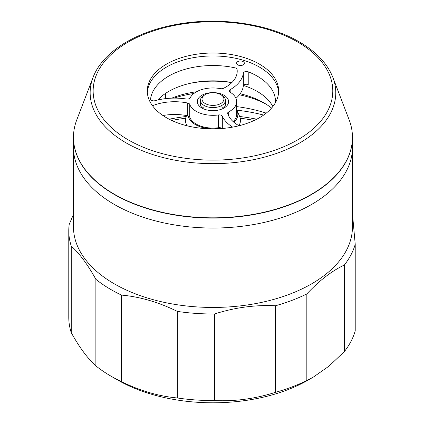 <?xml version="1.0" encoding="UTF-8"?>
<svg xmlns="http://www.w3.org/2000/svg" width="424" height="424" viewBox="0 0 424 424"><rect width="100%" height="100%" fill="white"/><g stroke="black" fill="none" stroke-linecap="round" stroke-linejoin="round"><path stroke-width="0.64" d="M259.409 64.13A65.683 37.922 0 0 0 187.832 55.91A65.683 37.922 0 0 0 147.282 90.943A65.683 37.922 0 0 0 166.521 117.755A65.683 37.922 0 0 0 238.097 125.976A65.683 37.922 0 0 0 278.648 90.943A65.683 37.922 0 0 0 259.409 64.13M278.594 92.411A65.683 37.922 0 0 0 259.409 67.066A65.683 37.922 0 0 0 189.009 58.57A65.683 37.922 0 0 0 147.335 92.411M114.326 194.24A139.491 80.534 0 0 0 280.041 207.903A139.491 80.534 0 0 0 349.159 119.881L332.877 77.422A122.817 70.909 180 0 1 272.023 154.919A122.817 70.909 180 0 1 126.124 142.888A122.817 70.909 180 0 1 93.052 77.422L76.77 119.881A139.491 80.534 0 0 0 114.326 194.24M208.778 104.919A10.944 6.318 0 0 0 222.07 102.592A10.944 6.318 0 0 0 220.708 94.61A10.944 6.318 0 0 0 217.152 93.243A10.944 6.318 0 0 0 205.227 94.61A10.944 6.318 0 0 0 208.778 104.919M220.708 94.61L221.81 95.252A12.508 7.224 180 0 1 225.478 100.356A12.508 7.224 180 0 1 208.184 107.034A12.508 7.224 180 0 1 200.457 100.356A12.508 7.224 180 0 1 204.119 95.252L205.227 94.61M236.672 110.012A24.899 14.374 180 0 1 237.021 110.706L239.56 116.203A27.523 15.889 180 0 1 238.876 125.658M237.021 110.706A24.899 14.374 180 0 1 233.857 122.223M221.105 127.984A24.899 14.374 180 0 1 203.446 127.688A24.899 14.374 180 0 1 188.208 115.938M187.154 125.811A27.523 15.889 180 0 1 186.369 116.203L186.65 115.593M263.643 115.063A124.481 71.868 0 0 0 236.751 110.16M236.672 106.604A108.841 62.837 180 0 1 266.224 113.134M240.175 93.741A71.937 41.531 180 0 1 263.829 102.815L263.834 102.82A71.937 41.531 180 0 1 263.834 102.82A71.937 41.531 180 0 1 271.551 108.083M171.699 98.167A71.937 41.531 180 0 1 196.572 91.743M165.524 93.418L165.524 98.644M231.817 82.606A71.937 41.531 0 0 0 191.176 83.104M265.949 104.092A78.191 45.145 0 0 0 239.38 94.801M193.879 93.513A78.191 45.145 0 0 0 174.126 98.114M158.889 99.746L158.889 98.803M73.474 137.418A139.491 80.534 0 0 0 73.474 137.546L73.474 147.51A139.491 80.534 0 0 0 111.21 202.593A139.491 80.534 0 0 0 264.269 222.399A139.491 80.534 0 0 0 352.455 147.51L352.455 226.909A139.491 80.534 0 0 1 264.269 301.803A139.491 80.534 0 0 1 111.21 281.997A139.491 80.534 0 0 1 73.474 226.909L73.474 147.51A139.491 80.534 0 0 0 114.326 204.453A139.491 80.534 0 0 0 266.346 221.911A139.491 80.534 0 0 0 352.455 147.51L352.455 137.546A139.491 80.534 0 0 0 352.455 137.418M73.474 137.546A139.491 80.534 0 0 0 114.326 194.494A139.491 80.534 0 0 0 266.346 211.952A139.491 80.534 0 0 0 352.455 137.546M241.961 61.173A3.911 2.258 0 0 0 236.555 63.255A3.911 2.258 0 0 0 238.972 65.344A3.911 2.258 0 0 0 244.378 63.255A3.911 2.258 0 0 0 241.961 61.173M202.359 108.019A12.508 7.224 180 0 1 204.119 106.742M206.986 109.975A15.64 9.031 180 0 1 201.909 108.019A15.64 9.031 180 0 1 199.958 96.619A15.64 9.031 180 0 1 218.943 93.291A15.64 9.031 180 0 1 224.02 108.019A15.64 9.031 180 0 1 206.986 109.975M200.457 100.356L200.457 104.187A12.508 7.224 0 0 0 203.138 108.655M235.166 67.872A3.127 1.807 180 0 1 237.09 69.393A38.844 22.43 180 0 1 237.212 71.2A38.844 22.43 180 0 1 223.475 88.314A3.127 1.807 180 0 1 220.464 88.648A23.707 13.69 0 0 0 190.217 97.78A3.127 1.807 180 0 1 186.396 99.015A45.103 26.039 0 0 0 155.062 100.684A3.127 1.807 180 0 1 152.513 100.727A3.127 1.807 180 0 1 150.578 99.057A3.127 1.807 180 0 1 150.589 98.919A62.551 36.114 180 0 1 235.076 67.851A3.127 1.807 180 0 1 235.166 67.872M221.953 128.504A3.127 1.807 0 0 0 220.491 127.788A3.127 1.807 0 0 0 218.556 127.704L218.556 114.936A3.127 1.807 180 0 1 220.491 115.021A3.127 1.807 180 0 1 222.319 116.229A45.103 26.039 0 0 0 232.628 127.126M157.733 100A62.551 36.114 180 0 1 231.891 82.537M152.476 105.719A3.127 1.807 180 0 1 152.545 105.693A38.844 22.43 180 0 1 187.731 103.037A3.127 1.807 180 0 1 189.74 104.378L189.74 117.146A23.707 13.69 0 0 0 203.902 127.052A23.707 13.69 0 0 0 218.556 127.704M189.74 104.378A23.707 13.69 0 0 0 203.902 114.284A23.707 13.69 0 0 0 218.556 114.936M233.142 121.593A23.707 13.69 0 0 0 236.672 114.401L236.672 101.633A23.707 13.69 0 0 0 230.121 92.188A3.127 1.807 180 0 1 229.257 90.943A3.127 1.807 180 0 1 230.179 89.66A45.103 26.039 0 0 0 243.344 73.161A3.127 1.807 180 0 1 248.226 71.804A62.551 36.114 180 0 1 275.515 101.633A62.551 36.114 180 0 1 275.499 102.539M239.035 125.748A38.844 22.43 180 0 1 227.688 113.547A3.127 1.807 180 0 1 227.64 113.229A3.127 1.807 180 0 1 228.695 111.878A23.707 13.69 0 0 0 236.672 101.633M235.977 98.342A45.103 26.039 0 0 0 243.344 85.929L243.344 73.161M222.791 108.655A12.508 7.224 0 0 0 225.478 104.187L225.478 100.356M221.81 106.742A12.508 7.224 180 0 1 223.57 108.019M162.954 115.524A38.844 22.43 180 0 1 187.731 115.81L187.731 103.037M243.524 85.447A62.551 36.114 180 0 1 272.849 106.519M189.74 117.146A3.127 1.807 0 0 0 187.731 115.81M248.226 71.804L248.226 84.572A3.127 1.807 0 0 0 243.344 85.929M243.583 111.046A132.611 76.564 0 0 0 236.783 110.224M313.506 376.989L308.285 380.005A134.8 77.825 180 0 1 117.644 380.005L111.008 376.173A144.187 83.242 0 0 0 121.476 381.653C140.021 390.801 158.645 396.244 177.349 397.977A144.187 83.242 0 0 0 214.518 400.553C234.753 401.549 255.078 398.809 275.489 392.322A144.187 83.242 0 0 0 306.828 380.503L313.506 376.989L328.934 366.188L344.373 351.57A144.187 83.242 0 0 0 355.222 330.884L355.222 244.314L352.455 213.622M73.474 214.306L69.186 224.497A144.187 83.242 0 0 0 68.778 230.741L68.778 317.311A144.187 83.242 0 0 0 71.248 332.649L71.248 246.079C79.421 253.377 87.63 264.454 95.872 279.315L95.872 365.886A144.187 83.242 0 0 0 107.786 374.254A144.187 83.242 0 0 0 111.008 376.173M95.872 279.315A144.187 83.242 0 0 0 107.786 287.679A144.187 83.242 0 0 0 121.476 295.083C140.021 296.768 158.645 302.206 177.349 311.407A144.187 83.242 0 0 0 214.518 313.977C234.753 307.517 255.078 304.771 275.489 305.752A144.187 83.242 0 0 0 306.828 293.927C319.288 280.598 331.806 270.952 344.373 265A144.187 83.242 0 0 0 355.222 244.314M256.748 119.208A132.924 76.744 0 0 0 239.687 116.494M186.242 116.494A132.924 76.744 0 0 0 169.181 119.208M254.252 120.432A130.11 75.117 0 0 0 240.254 118.222M185.675 118.222A130.11 75.117 0 0 0 171.678 120.432M344.373 265L344.373 351.57M68.778 230.741A144.187 83.242 0 0 0 71.248 246.079M214.518 400.553L214.518 313.977M177.349 311.407L177.349 397.977M121.476 381.653L121.476 295.083M275.489 305.752L275.489 392.322M306.828 380.503L306.828 293.927M71.248 332.649C79.421 347.41 87.63 358.492 95.872 365.886M128.239 139.862A119.822 69.181 0 0 0 297.69 139.862A119.822 69.181 0 0 0 297.69 42.024A119.822 69.181 0 0 0 128.239 42.024A119.822 69.181 0 0 0 128.239 139.862M159.885 97.849L159.885 99.539M237.09 69.393L237.09 73.008M222.319 116.229L222.319 128.477M150.589 98.919L150.589 99.19M235.076 78.541L235.076 67.851M228.695 111.878L228.695 115.969M230.179 89.66L230.179 92.22M332.877 77.422C327.349 63.531 316.145 51.68 299.254 41.87C266.67 22.658 214.931 16.033 171.588 25.376C132.765 33.316 102.057 53.26 93.052 77.422"/></g></svg>
